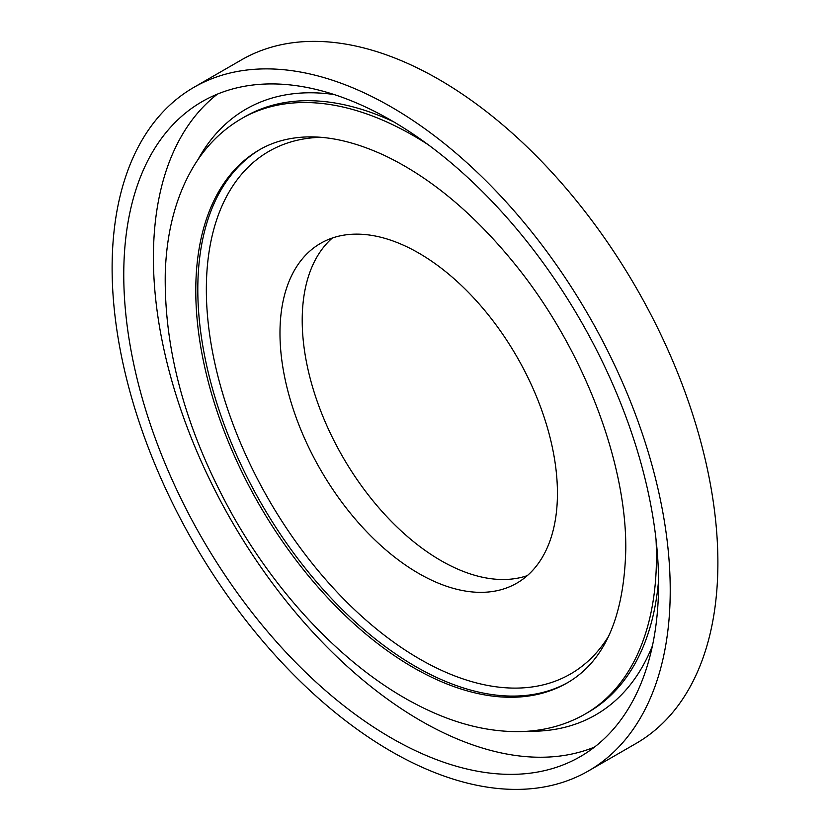 <?xml version="1.0" encoding="UTF-8"?>
<svg xmlns="http://www.w3.org/2000/svg" width="830" height="830" viewBox="0 0 830 830"><rect width="100%" height="100%" fill="white"/><g stroke="black" fill="none" stroke-linecap="round" stroke-linejoin="round"><path stroke-width="1.25" d="M557.438 493.342A196.202 113.274 -120 0 0 471.803 295.895A196.202 113.274 -120 0 0 320.608 243.335A196.202 113.274 -120 0 0 320.608 469.884A196.202 113.274 -120 0 0 516.81 583.158A196.202 113.274 -120 0 0 557.438 493.342M332.363 238.003A196.202 113.274 -120 0 0 342.842 457.04A196.202 113.274 -120 0 0 527.289 575.647M588.491 770.914L636.154 743.4A394.644 227.856 -120 0 0 717.888 562.74A394.644 227.856 -120 0 0 545.621 165.585A394.644 227.856 -120 0 0 241.509 59.853L193.847 87.368A394.644 227.856 -120 0 0 193.847 543.069A394.644 227.856 -120 0 0 588.491 770.914A394.644 227.856 -120 0 0 670.225 590.255A394.644 227.856 -120 0 0 497.959 193.1A394.644 227.856 -120 0 0 193.847 87.368M658.584 583.532A378.169 218.342 -120 0 0 493.508 202.956A378.169 218.342 -120 0 0 202.084 101.633A378.169 218.342 -120 0 0 202.084 538.317A378.169 218.342 -120 0 0 580.253 756.649A378.169 218.342 -120 0 0 658.584 583.532M217.491 94.081A378.169 218.342 -120 0 0 231.736 521.188A378.169 218.342 -120 0 0 594.498 747.083M320.608 137.313A301.715 174.196 -120 0 0 268.827 499.774A301.715 174.196 -120 0 0 608.629 636.174M260.506 149.193A307.785 177.693 -120 0 0 261.554 503.976A307.785 177.693 -120 0 0 568.28 682.27M334.189 94.558A349.721 201.908 -120 0 0 197.913 159.713M527.87 731.23A349.721 201.908 -120 0 0 652.442 645.782M393.794 121.896A343.724 198.453 -120 0 0 244.746 116.781L241.551 118.628C222.648 129.636 207.064 144.918 194.801 164.465C176.541 194.147 166.695 230.19 165.274 272.603C163.821 351.65 186.615 433.125 233.655 517.038C280.333 599.177 347.625 668.679 415.674 704.037C453.325 723.791 489.586 732.932 524.467 731.438C546.659 730.307 566.932 724.486 585.275 713.976A343.724 198.453 -120 0 0 656.457 556.629A343.724 198.453 -120 0 0 656.022 539.407M585.275 713.976L588.449 712.14A343.724 198.453 -120 0 0 658.564 580.502M428.104 144.648A343.724 198.453 -120 0 0 241.551 118.628M259.52 149.753A307.785 177.693 -120 0 0 259.52 505.148A307.785 177.693 -120 0 0 567.305 682.851C604.655 661.22 624.15 616.7 625.779 549.294C626.598 461.563 582.712 347.625 515.057 264.314C473.961 213.652 430.438 177.361 384.487 155.449C352.999 140.913 324.509 134.906 299.028 137.448C284.337 138.9 271.171 143.009 259.52 149.753"/></g></svg>
